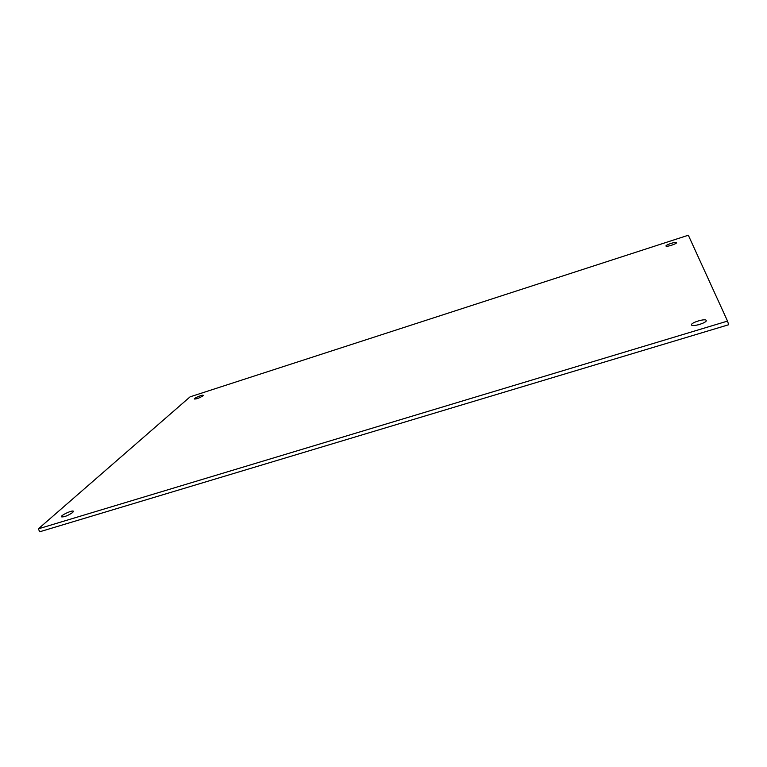 <?xml version="1.0" encoding="UTF-8"?>
<svg xmlns="http://www.w3.org/2000/svg" width="767" height="767" viewBox="0 0 767 767"><rect width="100%" height="100%" fill="white"/><g stroke="black" fill="none" stroke-linecap="round" stroke-linejoin="round"><path stroke-width="1.15" d="M72.74 512.461C67.86 515.74 64.073 517.198 61.379 516.843C60.382 515.376 72.99 509.624 73.421 511.33L72.74 512.461M700.846 324.029L697.97 324.892M706.206 320.462L706.215 320.491C707.299 322.696 691.863 327.317 691.537 324.901C690.463 322.715 705.669 318.104 706.206 320.462M202.967 395.83C199.42 398.015 196.544 399.08 194.348 399.013C193.754 398.15 203.073 394.324 203.255 395.35L202.967 395.83M676.523 242.621L676.523 242.631C677.165 243.753 666.101 247.319 665.996 246.025C665.363 244.913 676.312 241.365 676.523 242.621M39.721 531.771L38.35 528.837L727.528 321.085L728.65 324.738L39.721 531.771M727.528 321.085L688.335 235.229L190.091 396.836L38.35 528.837"/></g></svg>
